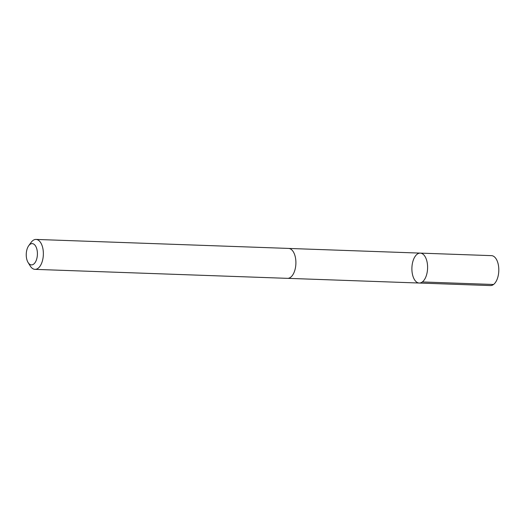 <?xml version="1.0" encoding="UTF-8"?>
<svg xmlns="http://www.w3.org/2000/svg" width="525" height="525" viewBox="0 0 525 525"><rect width="100%" height="100%" fill="white"/><g stroke="black" fill="none" stroke-linecap="round" stroke-linejoin="round"><path stroke-width="0.79" d="M411.948 266.963A14.969 7.842 92 0 1 420.282 253.116A14.969 7.842 92 0 1 427.586 268.354A14.969 7.842 92 0 1 419.212 283.034A14.969 7.842 92 0 1 411.948 266.963M490.416 285.574A14.976 7.849 -88 0 0 498.75 271.72A14.976 7.849 -88 0 0 491.485 255.642L420.282 253.116A14.969 7.842 92 0 1 427.586 268.354A14.969 7.842 92 0 1 419.212 283.034L490.416 285.574M28.101 262.526L30.26 266.017A14.976 7.849 -88 0 0 34.972 269.358L287.516 278.348A14.976 7.849 -88 0 0 295.844 264.495A14.976 7.849 -88 0 0 288.579 248.417L36.041 239.426A14.976 7.849 -88 0 0 31.106 242.419L28.698 245.746A10.651 5.578 -88 0 0 28.101 262.526A10.651 5.578 -88 0 0 33.79 264.036A10.651 5.578 -88 0 0 37.373 255.052A10.651 5.578 -88 0 0 34.748 244.919A10.651 5.578 -88 0 0 28.698 245.746M34.972 269.358A14.976 7.849 -88 0 0 43.306 255.504A14.976 7.849 -88 0 0 36.041 239.426M422.323 281.951L493.526 284.491M287.825 278.348L419.212 283.034M288.888 248.443L420.282 253.116"/></g></svg>
